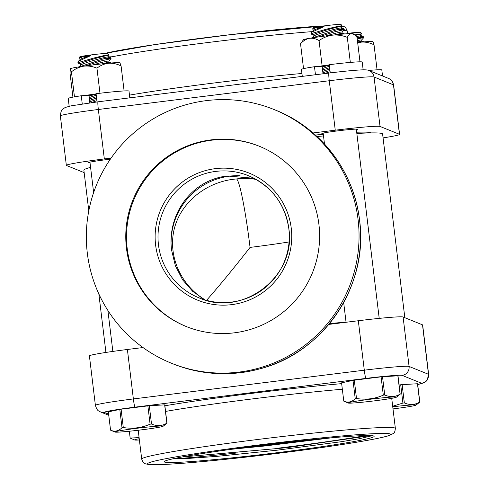 <?xml version="1.0" encoding="UTF-8"?>
<svg xmlns="http://www.w3.org/2000/svg" width="489" height="489" viewBox="0 0 489 489"><rect width="100%" height="100%" fill="white"/><g stroke="black" fill="none" stroke-linecap="round" stroke-linejoin="round"><path stroke-width="0.73" d="M329.458 323.596A150.459 6.54 -6.9 0 1 346.035 322.08M336.579 323.449A140.667 6.119 173.1 0 0 329.011 324.14M404.831 317.703L382.606 134.023A150.459 6.54 173.1 0 0 356.842 133.466M323.51 135.942A150.459 6.54 173.1 0 0 317.019 136.523M90.581 167.372A150.459 6.54 173.1 0 0 83.87 170.172L88.796 210.857M87.323 253.204A136.834 136.284 112 0 1 273.95 109.481A136.834 136.284 112 0 1 358.064 219.5A136.834 136.284 112 0 1 171.437 363.229A136.834 136.284 112 0 1 87.323 253.204M126.474 248.333A97.262 96.871 112 0 1 259.127 146.174A97.262 96.871 112 0 1 318.914 224.378A97.262 96.871 112 0 1 186.26 326.536A97.262 96.871 112 0 1 126.474 248.333M186.633 326.683A97.262 96.871 112 0 1 127.213 248.632A97.262 96.871 112 0 1 259.494 146.321M254.029 178.283L227.116 175.991C191.285 180.141 166.926 214.695 171.59 250.154L175.343 265.716L182.629 279.873L192.733 291.395L205.044 299.934M402.123 384.629L404.336 402.93C409.776 405.277 414.892 404.984 419.69 402.05A28.466 1.241 -6.9 0 1 419.764 402.074A28.466 1.241 -6.9 0 1 419.819 402.105L417.606 383.798A28.466 1.241 173.1 0 0 417.472 383.749L402.123 384.629A28.466 1.241 173.1 0 0 400.705 384.77L399.097 384.971M392.679 406.237L402.918 403.07L400.705 384.77M419.69 402.05L417.472 383.749M419.819 402.105L415.943 405.143A24.285 1.057 -6.9 0 1 393.003 408.902M402.918 403.07A28.466 1.241 -6.9 0 1 404.336 402.93M392.746 406.805A24.285 1.057 -6.9 0 1 415.919 404.984A24.285 1.057 -6.9 0 1 415.943 405.143M361.927 41.29A14.432 0.807 163.7 0 0 361.891 41.278L364.311 41.858L362.704 41.999M361.891 41.278A14.432 0.807 163.7 0 0 357.593 42.017M361.97 41.296L361.591 40A14.432 0.807 163.7 0 0 361.536 39.957A14.432 0.807 163.7 0 0 357.428 40.63M357.221 38.943L363.828 37.543L361.603 40.037M363.871 37.567A16.693 0.727 173.1 0 0 363.877 37.543A16.693 0.727 173.1 0 0 363.877 37.531A16.693 0.727 173.1 0 0 363.822 37.494A16.693 0.727 173.1 0 0 357.08 37.775M363.889 37.604L362.972 36.18L357.049 37.519M361.261 35.77A14.432 0.807 163.7 0 0 361.224 35.758A14.432 0.807 163.7 0 0 356.395 36.626M361.304 35.776L360.919 34.481A14.432 0.807 163.7 0 0 360.87 34.438A14.432 0.807 163.7 0 0 355.307 35.465M354.733 34.939L361.505 33.772L360.931 34.517M361.554 33.802L360.662 32.372A14.12 0.611 173.1 0 0 347.557 33.356M139.389 439.972A24.285 1.057 -6.9 0 1 134.646 439.996A24.285 1.057 -6.9 0 1 134.64 439.996L130.215 438.113A28.466 1.241 -6.9 0 1 130.166 438.089L139.102 437.594M129.334 431.231L130.166 438.089M134.64 439.996A24.285 1.057 -6.9 0 1 139.237 438.725M119.793 409.409L108.344 411.866L110.557 430.167C114.695 431.995 118.509 431.176 122.005 427.716A28.466 1.241 -6.9 0 1 123.295 427.52C132.55 429.049 141.48 427.936 150.092 424.183L147.88 405.882L121.083 409.214A28.466 1.241 173.1 0 0 119.793 409.409L122.005 427.716M149.298 405.736L151.511 424.042C156.951 426.39 162.067 426.096 166.865 423.162A28.466 1.241 -6.9 0 1 166.938 423.187A28.466 1.241 -6.9 0 1 166.993 423.211L164.781 404.91A28.466 1.241 173.1 0 0 164.646 404.861L149.298 405.736A28.466 1.241 173.1 0 0 147.88 405.882M121.083 409.214L123.295 427.52M166.865 423.162L164.646 404.861M115.037 432.074A24.285 1.057 -6.9 0 1 115.031 432.074A24.285 1.057 -6.9 0 1 137.085 428.266A24.285 1.057 -6.9 0 1 163.094 426.096A24.285 1.057 -6.9 0 1 163.118 426.255A24.285 1.057 -6.9 0 1 139.231 430.131A24.285 1.057 -6.9 0 1 115.037 432.074L110.606 430.192A28.466 1.241 -6.9 0 1 110.557 430.167M166.993 423.211L163.118 426.255M150.092 424.183A28.466 1.241 -6.9 0 1 151.511 424.042M96.914 100.74L90.936 102.727M96.767 99.542A14.432 0.807 163.7 0 0 89.683 101.834M96.596 98.142A14.432 0.807 163.7 0 0 89.518 100.422M89.346 99.01L96.425 96.712M96.241 95.221L89.175 97.598M94.206 94.603A14.432 0.807 163.7 0 0 89.016 96.315M109.102 62.403A14.432 0.807 163.7 0 0 109.065 62.39L111.486 62.971L109.878 63.112M109.065 62.39A14.432 0.807 163.7 0 0 101.516 63.943M109.145 62.409L108.766 61.113A14.432 0.807 163.7 0 0 108.711 61.07A14.432 0.807 163.7 0 0 92.806 64.964M85.074 65.984L101.449 60.88L111.003 58.656L108.772 61.149M111.046 58.68A16.693 0.727 173.1 0 0 111.052 58.656A16.693 0.727 173.1 0 0 111.046 58.637A16.693 0.727 173.1 0 0 110.997 58.607A16.693 0.727 173.1 0 0 102.996 59.004L79.365 66.828M111.046 58.637L110.239 57.341L108.399 56.871A14.432 0.807 163.7 0 0 94.408 60.214A14.432 0.807 163.7 0 0 80.832 64.958L78.98 66.889M110.184 57.305L102.996 59.004M112.012 56.779A122.415 5.324 173.1 0 1 108.472 56.877L108.093 55.593A14.432 0.807 163.7 0 0 108.045 55.55A14.432 0.807 163.7 0 0 93.533 59.028A14.432 0.807 163.7 0 0 80.398 63.717L80.777 65.013M80.41 63.759L78.026 63.179L77.91 62.665A16.693 0.727 173.1 0 0 77.91 62.665A16.693 0.727 173.1 0 1 80.031 62.048L92.941 58.283C101.865 55.948 107.109 54.811 108.68 54.878L108.106 55.63M78.026 63.179L80.031 62.048M108.729 54.915L107.837 53.484A14.12 0.611 173.1 0 0 92.647 54.719A14.12 0.611 173.1 0 0 79.805 56.877L79.45 58.167L82.843 56.748L90.856 55.563L78.411 61.272L77.91 62.647M82.843 56.748A14.432 0.807 163.7 0 0 79.731 58.203L80.11 59.493M90.856 55.563A14.432 0.807 163.7 0 0 80.165 59.438L78.411 61.266M353.009 380.381L341.56 382.832L343.779 401.139C347.911 402.96 351.732 402.141 355.228 398.682A28.466 1.241 -6.9 0 1 356.512 398.486C365.766 400.014 374.696 398.902 383.309 395.149L381.096 376.848L354.299 380.185A28.466 1.241 173.1 0 0 353.009 380.381L355.228 398.682M382.514 376.707L384.733 395.008C390.167 397.355 395.283 397.062 400.081 394.128A28.466 1.241 -6.9 0 1 400.155 394.152A28.466 1.241 -6.9 0 1 400.21 394.183L397.997 375.876A28.466 1.241 173.1 0 0 397.869 375.827L382.514 376.707A28.466 1.241 173.1 0 0 381.096 376.848M354.299 380.185L356.512 398.486M400.081 394.128L397.869 375.827M348.26 403.04A24.285 1.057 -6.9 0 1 348.254 403.04A24.285 1.057 -6.9 0 1 370.301 399.232A24.285 1.057 -6.9 0 1 396.31 397.062A24.285 1.057 -6.9 0 1 396.341 397.221A24.285 1.057 -6.9 0 1 372.453 401.096A24.285 1.057 -6.9 0 1 348.26 403.04L343.828 401.163A28.466 1.241 -6.9 0 1 343.779 401.139M400.21 394.183L396.341 397.221M383.309 395.149A28.466 1.241 -6.9 0 1 384.733 395.008M330.13 71.706L324.305 73.637M329.983 70.508A14.432 0.807 163.7 0 0 322.905 72.8M329.818 69.108A14.432 0.807 163.7 0 0 322.734 71.388M322.563 69.976L329.641 67.678M329.464 66.186L322.392 68.564M327.422 65.569A14.432 0.807 163.7 0 0 322.239 67.28M342.324 33.368A14.432 0.807 163.7 0 0 342.288 33.356L344.702 33.937L343.101 34.077M342.288 33.356A14.432 0.807 163.7 0 0 334.733 34.908M342.361 33.374L341.982 32.078A14.432 0.807 163.7 0 0 341.933 32.036A14.432 0.807 163.7 0 0 326.022 35.929M318.29 36.95L334.665 31.846L344.219 29.621L341.994 32.115M344.262 29.652A16.693 0.727 173.1 0 0 344.274 29.621A16.693 0.727 173.1 0 0 344.268 29.609A16.693 0.727 173.1 0 0 344.213 29.572A16.693 0.727 173.1 0 0 336.218 29.97L312.581 37.794M344.268 29.609L343.461 28.307L341.615 27.836A14.432 0.807 163.7 0 0 327.63 31.186A14.432 0.807 163.7 0 0 314.048 35.923L312.196 37.855M343.406 28.27L336.218 29.97M341.695 27.855L341.316 26.559A14.432 0.807 163.7 0 0 341.261 26.516A14.432 0.807 163.7 0 0 326.75 29.994A14.432 0.807 163.7 0 0 313.614 34.688L313.993 35.978M313.626 34.725L311.242 34.151L311.126 33.631A16.693 0.727 173.1 0 0 311.126 33.631A16.693 0.727 173.1 0 1 313.253 33.014L326.163 29.248C335.087 26.913 340.332 25.783 341.897 25.85L341.322 26.595M311.242 34.151L313.253 33.014M341.945 25.88L341.053 24.45A14.12 0.611 173.1 0 0 325.863 25.685A14.12 0.611 173.1 0 0 313.021 27.842L312.667 29.132L316.059 27.714L324.079 26.528L311.627 32.237L311.132 33.619M316.059 27.714A14.432 0.807 163.7 0 0 312.948 29.169L313.327 30.465M324.079 26.528A14.432 0.807 163.7 0 0 313.382 30.404L311.627 32.237M368.81 70.44A30.605 1.333 -6.9 0 1 381.817 69.964L382.545 75.984M302.288 76.382L301.444 69.395A30.605 1.333 -6.9 0 1 314.482 66.712L322.117 66.272L323.027 73.796M330.277 72.898L329.28 64.689A30.605 1.333 -6.9 0 1 362.208 62.042L363.15 69.835M315.454 74.738L314.482 66.712M69.169 106.235L68.228 98.43A30.605 1.333 -6.9 0 1 81.266 95.746L88.894 95.306L89.811 102.879M97.054 101.932L96.064 93.723A30.605 1.333 -6.9 0 1 128.986 91.076L129.811 97.849M82.256 103.955L81.266 95.746M357.704 42.898L361.579 42.097C365.809 41.858 369.959 42.775 374.036 44.841L377.062 69.823M374.036 44.841C373.486 42.665 373.058 41.632 372.746 41.73M357.655 42.482A25.037 1.088 -6.9 0 1 361.579 42.097A25.037 1.088 -6.9 0 1 372.759 41.614L372.918 41.736M329.36 65.318A16.088 0.697 173.1 0 0 322.123 66.327M317.135 66.559L329.305 64.884M347.306 37.384C348.529 34.982 349.996 33.704 351.707 33.545A25.037 1.088 -6.9 0 0 332.716 35.135A25.037 1.088 -6.9 0 0 309.329 38.331A25.037 1.088 -6.9 0 0 303.48 39.701L300.533 43.772C303.143 40.868 306.071 39.053 309.329 38.331C312.618 37.922 315.863 38.668 319.054 40.569C323.162 37.671 327.716 35.862 332.716 35.135C337.691 34.719 342.557 35.471 347.306 37.384L350.332 62.421M319.054 40.569L322.092 65.703M300.533 43.772L303.541 68.643M354.421 34.688L353.15 33.692A25.037 1.088 -6.9 0 0 351.707 33.545L354.421 34.688L357.037 37.396L359.99 61.81M96.137 94.353A16.088 0.697 173.1 0 0 88.9 95.361M84.291 95.569L96.082 93.882M72.934 97.134L70.043 73.283L70.269 68.723L71.431 71.846C75.11 68.876 79.206 66.987 83.723 66.174C88.222 65.679 92.629 66.351 96.95 68.185L99.982 93.246M71.431 71.846L74.456 96.853M70.263 68.735L70.263 68.735A25.037 1.088 -6.9 0 1 70.269 68.723L70.269 68.723A25.037 1.088 -6.9 0 1 83.723 66.174A25.037 1.088 -6.9 0 1 108.552 63.228C112.806 62.983 116.987 63.894 121.089 65.954L124.108 90.942M96.95 68.185C100.416 65.44 104.285 63.784 108.552 63.228A25.037 1.088 -6.9 0 1 119.927 62.726L120.062 62.83M121.089 65.954L119.933 62.83M332.184 437.734L231.584 449.263M231.505 449.275L264.164 446.06L332.239 437.728M142.996 347.545L127.384 349.488A41.754 1.815 173.1 0 0 89.408 355.906L95.392 405.357C97.5 411.787 98.582 410.54 100.459 411.921A8.013 7.983 112 0 0 104.426 412.441A33.741 1.467 -6.9 0 1 134.995 407.154L365.925 378.407A33.741 1.467 -6.9 0 1 402.111 375.381L421.524 383.223A33.741 1.467 -6.9 0 1 417.692 384.507M417.698 384.543L423.963 382.795L426.121 381.31L427.19 380.094L428.639 374.421L422.655 324.971A41.754 1.815 173.1 0 0 422.508 324.843L403.095 317A41.754 1.815 173.1 0 0 358.315 320.741L328.779 324.415M260.227 445.516A105.722 4.597 -6.9 0 1 260.38 445.497A105.722 4.597 -6.9 0 1 374.006 436.157A105.722 4.597 -6.9 0 1 269.726 453.609A105.722 4.597 -6.9 0 1 164.292 461.537A105.722 4.597 -6.9 0 1 260.227 445.516M173.21 458.761L189.09 458.37L216.847 456.378L277.318 450.173L340.992 441.756L359.745 438.639L372.16 435.717M370.497 435.601L286.927 447.679L182.049 456.989M315.387 135.031A139.328 6.057 -6.9 0 1 323.321 134.353M356.689 132.219A139.328 6.057 -6.9 0 1 371.133 132.91M313.027 132.959L335.252 130.19A41.754 1.815 -6.9 0 1 380.032 126.449L399.452 134.292A41.754 1.815 -6.9 0 1 399.592 134.42A41.754 1.815 -6.9 0 1 383.07 137.886M84.169 172.623L66.492 165.484A41.754 1.815 -6.9 0 1 66.345 165.355A41.754 1.815 -6.9 0 1 104.328 158.937L111.082 158.1M356.383 129.707A18.075 0.789 173.1 0 0 357.716 129.243A18.075 0.789 173.1 0 0 339.684 130.63A18.075 0.789 173.1 0 0 321.835 133.583A18.075 0.789 173.1 0 0 321.896 133.638A18.075 0.789 173.1 0 0 323.241 133.717M110.306 159.218A18.075 0.789 173.1 0 0 88.613 162.617A18.075 0.789 173.1 0 0 88.68 162.672A18.075 0.789 173.1 0 0 90.019 162.751M202.825 298.712L199.53 296.218C177.666 279.671 167.678 251.554 174.854 226.737C182.042 201.92 205.716 182.709 233.369 179.261L236.487 178.937A66.773 66.504 112 0 1 256.126 179.426M206.535 300.356C219.182 286.004 233.687 268.357 250.056 247.41A66.773 5.238 82.9 0 0 236.487 178.937M289.078 241.945A66.773 2.903 -6.9 0 1 250.056 247.41M155.618 245.093A68.552 68.277 -68 0 0 231.664 304.641A68.552 68.277 -68 0 0 291.248 228.21A68.552 68.277 -68 0 0 215.209 168.662A68.552 68.277 -68 0 0 155.618 245.093M288.828 228.632A65.881 65.618 112 0 1 198.98 297.825A65.881 65.618 112 0 1 158.479 244.855A65.881 65.618 112 0 1 248.333 175.661A65.881 65.618 112 0 1 288.828 228.632M359.549 220.105A136.834 136.284 112 0 1 172.923 363.828C201.346 375.026 230.343 376.701 259.91 368.84C323.742 352.679 368.816 285.38 359.562 220.111C354.164 171.663 320.668 127.855 275.441 110.08A136.834 136.284 112 0 1 359.549 220.105M422.508 324.843L428.492 374.293L409.079 366.45L403.095 317M428.639 374.421A41.754 1.815 173.1 0 0 428.492 374.293A8.013 7.983 112 0 1 421.524 383.223M358.315 320.741L364.299 370.185L133.369 398.938L127.384 349.488M402.111 375.381A8.013 7.983 112 0 0 409.079 366.45A41.754 1.815 173.1 0 0 364.299 370.185A8.013 0.63 82.9 0 0 365.925 378.407M279.158 448.04A127.757 5.556 173.1 0 0 365.949 435.565M395.363 428.401A127.757 5.556 173.1 0 0 257.905 439.458A127.757 5.556 173.1 0 0 141.7 459.098C142.751 462.136 143.992 463.694 145.429 463.78L148.265 464.446C152.293 464.898 159.787 464.782 170.74 464.098C206.407 462.044 282.569 453.48 334.323 445.711C360.974 441.744 378.737 438.517 387.612 436.029L393.15 433.615C394.293 433.327 395.033 431.591 395.363 428.401L391.72 398.333M148.069 464.122A122.415 5.324 -6.9 0 1 258.993 444.935A122.415 5.324 -6.9 0 1 390.271 433.969A122.415 5.324 -6.9 0 1 279.353 453.162A122.415 5.324 -6.9 0 1 148.069 464.122M175.447 458.792A127.757 5.556 173.1 0 0 237.874 452.881M165.569 411.426A127.757 5.556 -6.9 0 1 252.99 398.841A127.757 5.556 -6.9 0 1 342.337 389.238M341.664 383.645A133.094 5.789 173.1 0 0 164.885 405.778M108.619 414.134L104.426 412.441M134.995 407.154A8.013 0.63 -97.1 0 1 133.369 398.938A41.754 1.815 173.1 0 0 95.392 405.357M104.328 158.937L98.344 109.493L329.268 80.74L335.252 130.19M328.975 73.063A8.013 0.63 82.9 0 0 328.95 73.063L98.02 101.81L71.064 105.838L65.037 107.537C62.916 109.42 61.204 108.106 60.361 115.911A41.754 1.815 -6.9 0 1 98.344 109.493A8.013 0.63 -97.1 0 1 98.02 101.81A8.013 0.63 -97.1 0 1 98.044 101.816M109.811 57.207A127.757 5.556 -6.9 0 1 209.842 42.286A127.757 5.556 -6.9 0 1 312.202 31.632M343.669 30.367A127.757 5.556 -6.9 0 1 346.854 30.844A127.757 5.556 -6.9 0 1 347.3 31.229C346.249 28.191 345.008 26.632 343.571 26.553L341.848 26.058M323.816 25.948A122.415 5.324 173.1 0 0 206.45 37.567A122.415 5.324 173.1 0 0 104.597 53.497M301.939 73.491A127.757 5.556 173.1 0 0 214.757 82.904A127.757 5.556 173.1 0 0 129.481 95.117M393.608 84.97C390.735 77.286 389.568 79.628 388.541 78.405A8.013 7.983 112 0 1 393.468 84.848A41.754 1.815 -6.9 0 1 393.608 84.97L399.592 134.42M388.541 78.405L369.128 70.563A8.013 7.983 112 0 1 374.048 77.005L393.468 84.848L399.452 134.292M369.128 70.563C367.887 69.915 365.338 69.695 361.481 69.896C353.785 70.282 342.942 71.339 328.95 73.063A8.013 0.63 82.9 0 0 329.268 80.74A41.754 1.815 -6.9 0 1 374.048 77.005L380.032 126.449M171.089 242.269A66.773 66.504 112 0 1 240.062 175.692M105.93 352.441L98.845 293.938M248.333 175.661C271.413 185.93 284.91 203.583 288.822 228.62C296.823 276.065 242.746 317.893 198.98 297.825M171.437 363.229L172.923 363.828M273.95 109.481L275.441 110.08M361.224 35.758L362.972 36.18M112.855 351.42L107.898 310.491M93.631 192.574L89.952 162.152M379.213 318.376L356.31 129.108M346.059 322.263L343.669 302.538M324.488 144.029L323.168 133.118M141.7 459.098L138.21 430.253M108.76 415.277L100.459 411.921M60.361 115.911L66.345 165.355M104.328 53.515L154.677 44.615L230.949 34.591L324.042 25.917M347.3 31.229L347.6 33.723"/></g></svg>
